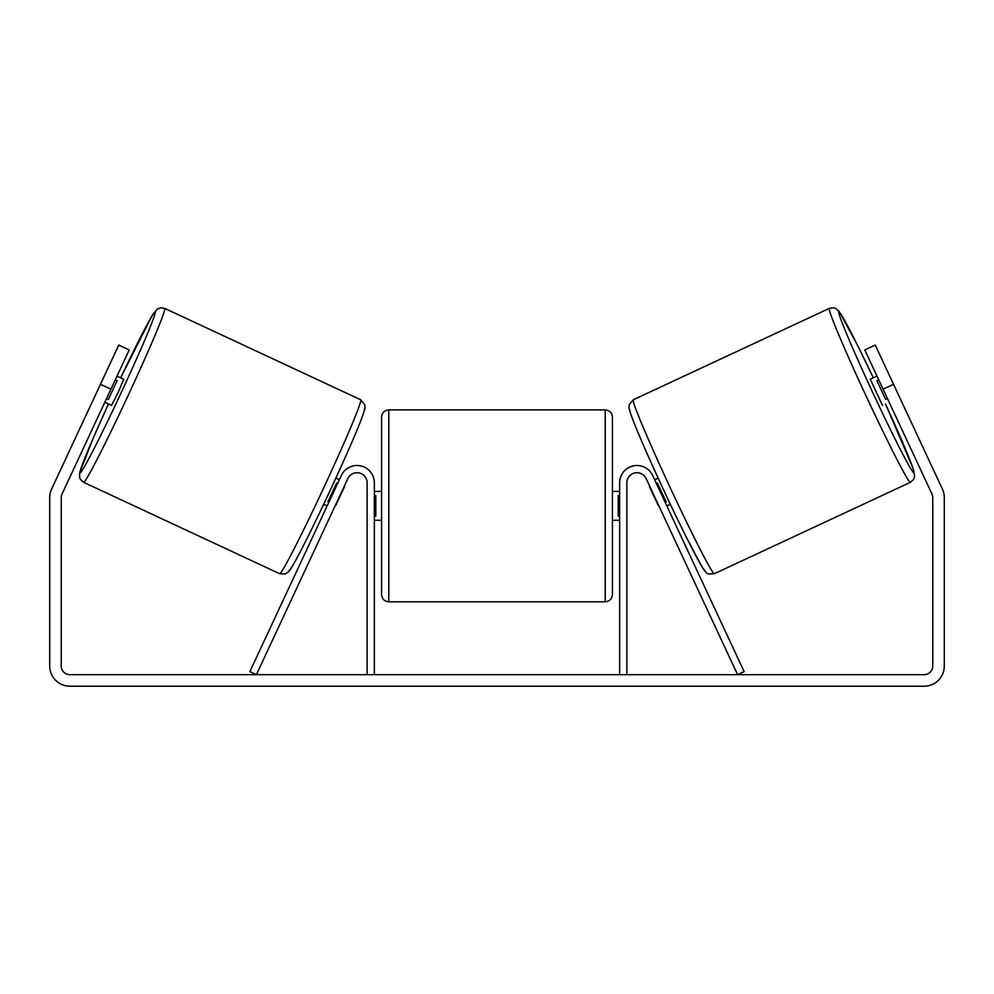 <?xml version="1.0" encoding="UTF-8"?>
<svg xmlns="http://www.w3.org/2000/svg" width="994" height="994" viewBox="0 0 994 994"><rect width="100%" height="100%" fill="white"/><g stroke="black" fill="none" stroke-linecap="round" stroke-linejoin="round"><path stroke-width="1.49" d="M626.866 674.678L626.866 482.773A10.102 10.102 0 0 1 646.112 478.499L737.598 674.678L744.133 671.621L652.648 475.455A17.32 17.32 0 0 0 619.647 482.773L619.647 674.678M910.392 482.314L714.375 573.712A95.958 3.665 -115 0 1 670.503 488.302A95.958 3.665 -115 0 1 633.277 399.787L829.294 308.388A95.958 3.665 65 0 0 866.519 396.904A95.958 3.665 65 0 0 910.392 482.314L913.585 479.456L914.654 476.138L913.001 468.224L885.505 403.962A88.739 3.392 -115 0 1 913.884 472.722A88.739 3.392 -115 0 1 873.304 393.736A88.739 3.392 -115 0 1 838.874 311.88A88.739 3.392 -115 0 1 873.316 377.807L857.487 345.191L839.346 311.743L835.668 308.451L833.519 307.78L829.294 308.388M882.473 405.378L870.272 379.223L876.981 376.105M887.828 372.054L899.247 396.544M878.721 379.845L876.894 380.69L885.604 399.364L887.431 398.519M654.661 479.767L658.152 478.139M666.862 505.921L670.354 504.293M649.877 486.551L648.125 482.811M656.413 483.506L657.357 483.059L666.067 501.734L665.123 502.181M658.575 505.225L660.327 508.965M649.517 486.712L658.227 505.399M885.604 399.364L876.894 380.69M110.918 389.176L100.456 384.305L118.758 345.067L129.22 349.95L62.05 493.981A8.66 8.66 0 0 0 61.243 497.634L61.243 666.017A8.66 8.66 0 0 0 69.903 674.678L924.097 674.678A8.66 8.66 0 0 0 932.757 666.017L932.757 497.634A8.66 8.66 0 0 0 931.95 493.981L864.78 349.95L875.242 345.067L893.544 384.305L883.082 389.176M100.456 384.305L51.589 489.098A20.203 20.203 0 0 0 49.7 497.634L49.7 666.017A20.203 20.203 0 0 0 69.903 686.22L924.097 686.22A20.203 20.203 0 0 0 944.3 666.017L944.3 497.634A20.203 20.203 0 0 0 942.411 489.098L893.544 384.305M899.632 397.376L897.197 392.145M886.735 397.028L889.17 402.259M107.265 397.028L104.83 402.259L111.527 405.378L118.124 392.531L123.728 379.223L117.019 376.105M94.368 397.376L106.172 372.054M367.134 674.678L367.134 482.773A10.102 10.102 0 0 0 347.888 478.499L256.402 674.678L249.867 671.621L341.352 475.455A17.32 17.32 0 0 1 374.353 482.773L374.353 674.678M381.572 505.859L381.572 417.12C381.994 412.734 384.405 410.323 388.778 409.901L388.778 601.805C384.405 601.382 381.994 598.972 381.572 594.598L381.572 505.859M605.222 409.901C609.595 410.323 612.006 412.734 612.428 417.12L612.428 594.598C612.006 598.972 609.595 601.382 605.222 601.805L605.222 409.901L388.778 409.901M619.647 516.159L618.206 516.159L618.206 495.546L619.647 495.546M374.353 495.546L375.794 495.546L375.794 516.159L374.353 516.159M360.723 399.787L164.706 308.388A95.958 3.665 115 0 1 127.48 396.904A95.958 3.665 115 0 1 83.608 482.314L279.625 573.712A95.958 3.665 -65 0 0 323.497 488.302A95.958 3.665 -65 0 0 360.723 399.787L364.773 404.72C364.649 409.764 366.885 403.812 360.611 421.195C351.727 444.169 326.057 500.442 308.078 536.4C298.138 556.342 290.596 570.109 288.707 571.562L285.228 573.973L279.625 573.712M115.279 379.845L117.106 380.69L108.396 399.364L106.569 398.519M344.123 486.551L345.875 482.811M339.339 479.767L335.848 478.139M327.138 505.921L323.646 504.293M333.673 508.965L335.425 505.225M337.587 483.506L336.643 483.059L327.933 501.734L328.877 502.181M344.483 486.712L335.773 505.399M108.396 399.364L117.106 380.69M629.786 409.379A88.739 3.392 65 0 0 664.216 491.235A88.739 3.392 65 0 0 704.796 570.221M83.608 482.314L80.427 479.456L79.557 477.381L79.719 472.448L93.672 437.062L108.495 403.962A88.739 3.392 -65 0 0 80.116 472.722A88.739 3.392 -65 0 0 120.696 393.736A88.739 3.392 -65 0 0 155.126 311.88A88.739 3.392 -65 0 0 120.684 377.807L152.244 315.446L157.251 309.084L160.469 307.78L164.706 308.388M364.214 409.379A88.739 3.392 115 0 1 329.784 491.235A88.739 3.392 115 0 1 289.204 570.221M714.375 573.712L708.772 573.973C707.405 574.259 705.119 571.811 701.901 566.655L685.922 536.4C667.943 500.442 642.273 444.169 633.389 421.195C627.115 403.812 629.351 409.764 629.227 404.72L633.277 399.787M612.428 491.421L619.647 491.421M619.647 520.284L612.428 520.284M605.222 601.805L388.778 601.805M381.572 491.421L374.353 491.421M381.572 520.284L374.353 520.284"/></g></svg>
